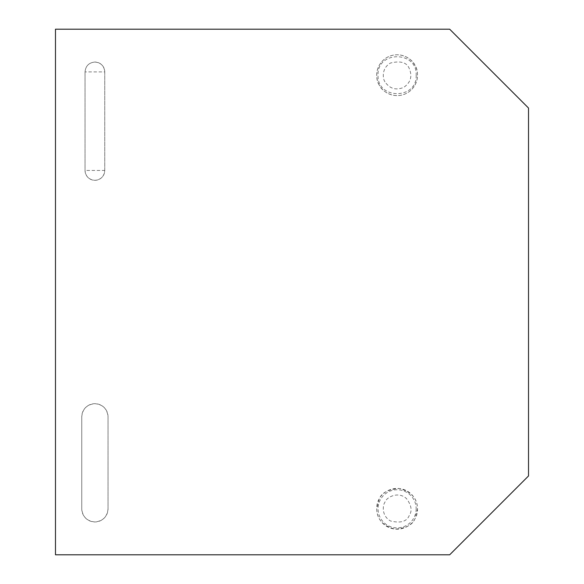 <?xml version="1.0" encoding="UTF-8"?>
<svg xmlns="http://www.w3.org/2000/svg" width="584" height="584" viewBox="0 0 584 584"><rect width="100%" height="100%" fill="white"/><g stroke="black" fill="none" stroke-linecap="round" stroke-linejoin="round"><path stroke-width="0.44" stroke-dasharray="2.92 2.19" d="M415.041 518.599C412.895 524.235 400.726 533.732 387.331 526.731C374.198 519.242 375.614 503.868 379.199 499.021C381.345 493.385 393.514 483.888 406.909 490.889C420.042 498.378 418.626 513.752 415.041 518.599C412.706 524.797 406.07 528.301 395.113 529.126C383.009 526.023 376.877 519.249 376.709 508.81L379.206 499.021C381.534 492.823 388.17 489.319 399.127 488.494C411.231 491.597 417.363 498.371 417.531 508.81L415.034 518.599M416.173 508.81A19.053 19.053 0 0 1 397.12 527.863A19.053 19.053 0 0 1 378.067 508.81A19.053 19.053 0 0 1 397.12 489.757A19.053 19.053 0 0 1 416.173 508.81M528.52 475.96L449.68 554.8L55.48 554.8L55.48 29.2L449.68 29.2L528.52 108.04L528.52 475.96M94.9 62.05C100.886 62.634 104.171 65.919 104.755 71.905L104.755 170.455C104.171 176.441 100.886 179.726 94.9 180.31C88.914 179.726 85.629 176.441 85.045 170.455L85.045 71.905C85.629 65.919 88.914 62.634 94.9 62.05C88.914 62.634 85.629 65.919 85.045 71.905L85.045 170.455A9.855 9.855 0 0 0 94.9 180.31A9.855 9.855 0 0 0 104.755 170.455L104.755 71.905A9.855 9.855 0 0 0 94.9 62.05C88.914 62.634 85.629 65.919 85.045 71.905L104.755 71.905A9.855 9.855 0 0 0 94.9 62.05M108.04 416.83L108.04 508.81C107.259 516.789 102.879 521.169 94.9 521.95C86.921 521.169 82.541 516.789 81.76 508.81L81.76 416.83C82.541 408.851 86.921 404.471 94.9 403.69C102.879 404.464 107.259 408.844 108.04 416.83A13.14 13.14 0 0 0 94.9 403.69A13.14 13.14 0 0 0 81.76 416.83L81.76 508.81A13.14 13.14 0 0 0 94.9 521.95A13.14 13.14 0 0 0 108.04 508.81L108.04 416.83M416.173 75.19C417.356 99.769 376.892 99.769 378.067 75.19C376.884 50.611 417.348 50.611 416.173 75.19M379.199 84.979C375.614 80.132 374.198 64.758 387.331 57.269C400.726 50.268 412.895 59.765 415.041 65.401C418.626 70.248 420.042 85.622 406.909 93.111C393.514 100.112 381.345 90.615 379.199 84.979A20.411 20.411 0 0 1 392.068 55.414A20.411 20.411 0 0 1 417.531 75.19A20.411 20.411 0 0 1 379.206 84.979M409.274 515.453C406.829 521.578 400.558 523.41 390.477 520.964C381.571 515.884 382.535 505.459 384.966 502.167C386.55 497.035 398.405 491.034 406.449 498.575C411.45 505.175 412.392 510.803 409.274 515.453M85.045 170.455A9.855 9.855 0 0 0 94.9 180.31A9.855 9.855 0 0 0 104.755 170.455L85.045 170.455M384.966 81.833C382.535 78.541 381.571 68.116 390.477 63.035C400.558 60.59 406.829 62.422 409.274 68.547C412.508 76.3 410.669 82.57 403.763 87.344C396.01 90.578 389.74 88.739 384.966 81.833"/><path stroke-width="0.88" d="M449.68 554.8L528.52 475.96L528.52 108.04L449.68 29.2L55.48 29.2L55.48 554.8L449.68 554.8"/></g></svg>
